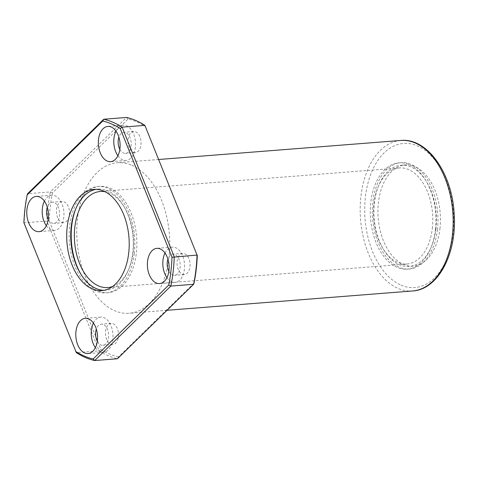 <?xml version="1.0" encoding="UTF-8"?>
<svg xmlns="http://www.w3.org/2000/svg" width="478" height="478" viewBox="0 0 478 478"><rect width="100%" height="100%" fill="white"/><g stroke="black" fill="none" stroke-linecap="round" stroke-linejoin="round"><path stroke-width="0.36" stroke-dasharray="2.39 1.79" d="M439.933 228.741A50.758 31.106 -94.5 0 0 405.219 164.916A50.758 31.106 -94.5 0 0 378.188 217.95A50.758 31.106 -94.5 0 0 413.177 266.109A50.758 31.106 -94.5 0 0 439.933 228.741M131.803 165.274A75.488 46.27 85.5 0 1 169.744 246.128A75.488 46.27 85.5 0 1 129.179 313.263A75.488 46.27 85.5 0 1 114.714 310.736A75.488 46.27 85.5 0 1 76.773 229.882A75.488 46.27 85.5 0 1 117.337 162.747A75.488 46.27 85.5 0 1 131.803 165.274M194.05 283.072L118.454 356.988L117.469 358.751A122.069 74.819 85.5 0 1 99.101 350.846L76.325 352.639L24.157 222.933A122.069 74.819 85.5 0 1 27.587 193.709L50.363 191.923A122.069 74.819 85.5 0 0 46.928 221.141L23.9 222.712M49.204 220.722L46.928 221.141L99.101 350.846L100.989 349.472L49.204 220.722A120.462 73.833 85.5 0 1 52.466 192.939L128.062 119.022A120.462 73.833 85.5 0 1 145.527 126.539M128.062 119.022L126.521 117.457L50.363 191.923L52.466 192.939M118.454 356.988A120.462 73.833 85.5 0 1 100.989 349.472M110.788 344.16A10.6 6.495 -94.5 0 0 112.82 344.513A10.6 6.495 -94.5 0 0 118.466 333.435A10.6 6.495 -94.5 0 0 111.159 323.379A10.6 6.495 -94.5 0 0 105.459 332.808A10.6 6.495 -94.5 0 0 110.788 344.16M61.758 222.258A10.6 6.495 -94.5 0 0 63.789 222.617A10.6 6.495 -94.5 0 0 69.435 211.539A10.6 6.495 -94.5 0 0 62.122 201.477A10.6 6.495 -94.5 0 0 56.428 210.906A10.6 6.495 -94.5 0 0 61.758 222.258M133.326 152.273A10.6 6.495 -94.5 0 0 135.358 152.631A10.6 6.495 -94.5 0 0 141.004 141.554A10.6 6.495 -94.5 0 0 133.697 131.492A10.6 6.495 -94.5 0 0 128.002 140.92A10.6 6.495 -94.5 0 0 133.326 152.273M182.363 274.175A10.6 6.495 -94.5 0 0 184.394 274.533A10.6 6.495 -94.5 0 0 190.035 263.456A10.6 6.495 -94.5 0 0 182.727 253.394A10.6 6.495 -94.5 0 0 177.033 262.822A10.6 6.495 -94.5 0 0 182.363 274.175M168.865 271.229A10.6 6.495 -94.5 0 0 172.492 274.952A10.6 6.495 -94.5 0 0 174.524 275.31A10.6 6.495 -94.5 0 0 180.17 264.232A10.6 6.495 -94.5 0 0 172.863 254.171A10.6 6.495 -94.5 0 0 167.909 259.088M166.941 277.664A17.668 10.827 -94.5 0 0 171.692 281.763A17.668 10.827 -94.5 0 0 175.079 282.355A17.668 10.827 -94.5 0 0 184.49 263.892A17.668 10.827 -94.5 0 0 172.307 247.126A17.668 10.827 -94.5 0 0 165.006 253.029M119.835 149.327A10.6 6.495 -94.5 0 0 123.461 153.05A10.6 6.495 -94.5 0 0 125.493 153.408A10.6 6.495 -94.5 0 0 131.139 142.33A10.6 6.495 -94.5 0 0 123.826 132.269A10.6 6.495 -94.5 0 0 118.879 137.186M117.911 155.762A17.668 10.827 -94.5 0 0 122.661 159.861A17.668 10.827 -94.5 0 0 126.043 160.453A17.668 10.827 -94.5 0 0 135.453 141.99A17.668 10.827 -94.5 0 0 123.276 125.224A17.668 10.827 -94.5 0 0 115.975 131.133M48.26 219.312A10.6 6.495 -94.5 0 0 51.887 223.035A10.6 6.495 -94.5 0 0 53.918 223.393A10.6 6.495 -94.5 0 0 59.565 212.316A10.6 6.495 -94.5 0 0 52.257 202.254A10.6 6.495 -94.5 0 0 47.31 207.171M46.336 225.747A17.668 10.827 -94.5 0 0 51.086 229.846A17.668 10.827 -94.5 0 0 54.474 230.438A17.668 10.827 -94.5 0 0 63.885 211.975A17.668 10.827 -94.5 0 0 51.702 195.209A17.668 10.827 -94.5 0 0 44.4 201.113M97.297 341.214A10.6 6.495 -94.5 0 0 100.918 344.937A10.6 6.495 -94.5 0 0 102.949 345.289A10.6 6.495 -94.5 0 0 108.596 334.212A10.6 6.495 -94.5 0 0 101.288 324.156A10.6 6.495 -94.5 0 0 96.341 329.067M95.367 347.643A17.668 10.827 -94.5 0 0 100.117 351.742A17.668 10.827 -94.5 0 0 103.505 352.34A17.668 10.827 -94.5 0 0 112.916 333.877A17.668 10.827 -94.5 0 0 100.733 317.111A17.668 10.827 -94.5 0 0 93.431 323.014M134.294 253.579A53.327 32.683 -94.5 0 0 97.823 186.516A53.327 32.683 -94.5 0 0 69.418 242.238A53.327 32.683 -94.5 0 0 106.182 292.841A53.327 32.683 -94.5 0 0 134.294 253.579M80.925 274.264A53.327 32.683 -94.5 0 0 108.207 292.679A53.327 32.683 -94.5 0 0 136.32 253.418A53.327 32.683 -94.5 0 0 99.842 186.354A53.327 32.683 -94.5 0 0 75.775 208.808M112.533 286.543A48.188 29.534 -94.5 0 0 133.207 252.079A48.188 29.534 -94.5 0 0 105.076 191.744M103.947 290.325A50.758 31.106 -94.5 0 0 105.985 290.277A50.758 31.106 -94.5 0 0 132.735 252.91A50.758 31.106 -94.5 0 0 98.02 189.079A50.758 31.106 -94.5 0 0 96.006 189.348M435.882 229.064A50.758 31.106 -94.5 0 0 401.167 165.233A50.758 31.106 -94.5 0 0 374.137 218.273A50.758 31.106 -94.5 0 0 409.132 266.431A50.758 31.106 -94.5 0 0 435.882 229.064M437.442 229.733A53.327 32.683 -94.5 0 0 400.97 162.669A53.327 32.683 -94.5 0 0 372.565 218.392A53.327 32.683 -94.5 0 0 409.329 268.995A53.327 32.683 -94.5 0 0 437.442 229.733M435.416 229.888A53.327 32.683 -94.5 0 0 398.945 162.831A53.327 32.683 -94.5 0 0 370.546 218.554A53.327 32.683 -94.5 0 0 407.31 269.15A53.327 32.683 -94.5 0 0 435.416 229.888M432.303 228.55A48.188 29.534 -94.5 0 0 399.345 167.951A48.188 29.534 -94.5 0 0 373.682 218.309A48.188 29.534 -94.5 0 0 406.903 264.029A48.188 29.534 -94.5 0 0 432.303 228.55M401.018 285.145A72.28 44.299 -94.5 0 0 451.19 197.014A72.28 44.299 -94.5 0 0 375.385 164.378A72.28 44.299 -94.5 0 0 401.018 285.145M400.749 140.454A75.488 46.27 -94.5 0 0 360.185 207.589A75.488 46.27 -94.5 0 0 398.126 288.443A75.488 46.27 -94.5 0 0 412.586 290.971M158.78 159.485L117.337 162.747M167.037 310.288L129.179 313.263M182.727 253.394L172.863 254.171M184.394 274.533L174.524 275.31M172.307 247.126L156.868 248.339M175.079 282.355L159.64 283.568M133.697 131.492L123.826 132.269M135.358 152.631L125.493 153.408M123.276 125.224L107.837 126.437M126.043 160.453L110.609 161.666M62.122 201.477L52.257 202.254M63.789 222.617L53.918 223.393M51.702 195.209L36.268 196.422M54.474 230.438L39.035 231.651M111.159 323.379L101.288 324.156M112.82 344.513L102.949 345.289M100.733 317.111L85.299 318.324M103.505 352.34L88.072 353.553M99.842 186.354L97.823 186.516M108.207 292.679L106.182 292.841M98.02 189.079L93.975 189.396M105.985 290.277L101.933 290.594M405.219 164.916L401.167 165.233M413.177 266.109L409.132 266.431M400.97 162.669L398.945 162.831M409.329 268.995L407.31 269.15M399.345 167.951L100.249 191.481M406.903 264.029L107.807 287.553"/><path stroke-width="0.72" d="M27.162 194.928L27.587 193.709L103.744 119.249L126.521 117.457A122.069 74.819 85.5 0 1 144.882 125.361L197.056 255.067A122.069 74.819 85.5 0 1 193.626 284.291L117.469 358.751L94.692 360.543A122.069 74.819 85.5 0 1 76.325 352.639L23.9 222.712A120.462 73.833 85.5 0 1 27.162 194.928L102.758 121.012A120.462 73.833 85.5 0 1 120.223 128.528L172.008 257.278A120.462 73.833 85.5 0 1 168.746 285.061L93.15 358.978A120.462 73.833 85.5 0 1 75.685 351.461M197.312 255.288A120.462 73.833 85.5 0 1 194.05 283.072L193.626 284.291L170.849 286.077L94.692 360.543L93.15 358.978M172.008 257.278L197.056 255.067L144.882 125.361L122.111 127.154L174.279 256.859A122.069 74.819 85.5 0 1 170.849 286.077L168.746 285.061M102.758 121.012L103.744 119.249A122.069 74.819 85.5 0 1 122.111 127.154L120.223 128.528M128.69 253.226A50.758 31.106 -94.5 0 0 93.975 189.396A50.758 31.106 -94.5 0 0 66.944 242.436A50.758 31.106 -94.5 0 0 101.933 290.594A50.758 31.106 -94.5 0 0 128.69 253.226M84.684 352.961A17.668 10.827 -94.5 0 0 88.072 353.553A17.668 10.827 -94.5 0 0 97.476 335.09A17.668 10.827 -94.5 0 0 85.299 318.324A17.668 10.827 -94.5 0 0 75.805 334.038A17.668 10.827 -94.5 0 0 84.684 352.961M35.653 231.059A17.668 10.827 -94.5 0 0 39.035 231.651A17.668 10.827 -94.5 0 0 48.445 213.188A17.668 10.827 -94.5 0 0 36.268 196.422A17.668 10.827 -94.5 0 0 26.774 212.136A17.668 10.827 -94.5 0 0 35.653 231.059M107.227 161.074A17.668 10.827 -94.5 0 0 110.609 161.666A17.668 10.827 -94.5 0 0 120.02 143.203A17.668 10.827 -94.5 0 0 107.837 126.437A17.668 10.827 -94.5 0 0 98.343 142.151A17.668 10.827 -94.5 0 0 107.227 161.074M156.258 282.976A17.668 10.827 -94.5 0 0 159.64 283.568A17.668 10.827 -94.5 0 0 169.051 265.105A17.668 10.827 -94.5 0 0 156.868 248.339A17.668 10.827 -94.5 0 0 147.373 264.053A17.668 10.827 -94.5 0 0 156.258 282.976M167.909 259.088A10.6 6.495 -94.5 0 0 168.865 271.229M165.006 253.029A17.668 10.827 -94.5 0 0 166.941 277.664M118.879 137.186A10.6 6.495 -94.5 0 0 119.835 149.327M115.975 131.133A17.668 10.827 -94.5 0 0 117.911 155.762M47.31 207.171A10.6 6.495 -94.5 0 0 48.26 219.312M44.4 201.113A17.668 10.827 -94.5 0 0 46.336 225.747M96.341 329.067A10.6 6.495 -94.5 0 0 97.297 341.214M93.431 323.014A17.668 10.827 -94.5 0 0 95.367 347.643M75.775 208.808A53.327 32.683 -94.5 0 0 80.925 274.264M105.076 191.744A48.188 29.534 -94.5 0 0 100.249 191.481A48.188 29.534 -94.5 0 0 74.586 241.832A48.188 29.534 -94.5 0 0 107.807 287.553A48.188 29.534 -94.5 0 0 112.533 286.543M96.006 189.348A50.758 31.106 -94.5 0 0 70.989 242.119A50.758 31.106 -94.5 0 0 103.947 290.325M400.749 140.454C427.159 137.634 451.818 172.785 454.1 212.859C457.458 252.235 438.69 289.62 412.586 290.971A75.488 46.27 -94.5 0 0 452.797 212.083A75.488 46.27 -94.5 0 0 400.749 140.454L158.78 159.485M412.586 290.971L167.037 310.288"/></g></svg>
